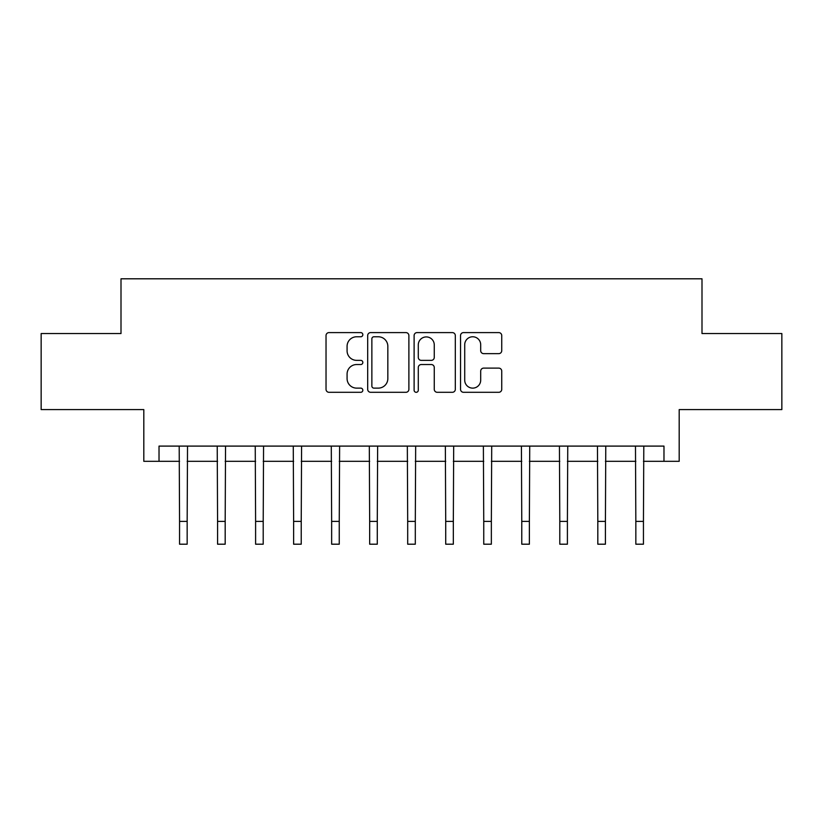 <?xml version="1.0" encoding="UTF-8"?>
<svg xmlns="http://www.w3.org/2000/svg" width="823" height="823" viewBox="0 0 823 823"><rect width="100%" height="100%" fill="white"/><g stroke="black" fill="none" stroke-linecap="round" stroke-linejoin="round"><path stroke-width="1.23" d="M362.83 334.683A2.088 2.088 0 0 0 360.741 332.595L329.015 332.595A2.983 2.983 0 0 0 326.031 335.578L326.031 389.32A2.983 2.983 0 0 0 329.015 392.304L360.741 392.304A2.088 2.088 0 0 0 362.83 390.215A2.088 2.088 0 0 0 360.741 388.127L356.637 388.127A9.557 9.557 0 0 1 347.08 378.57L347.08 374.095A9.557 9.557 0 0 1 356.637 364.538L360.741 364.538A2.088 2.088 0 0 0 362.83 362.449A2.088 2.088 0 0 0 360.741 360.361L356.637 360.361A9.557 9.557 0 0 1 347.08 350.804L347.08 346.329A9.557 9.557 0 0 1 356.637 336.772L360.741 336.772A2.088 2.088 0 0 0 362.83 334.683M498.759 353.643A2.983 2.983 0 0 0 501.742 350.66L501.742 335.578A2.983 2.983 0 0 0 498.759 332.595L463.524 332.595A2.983 2.983 0 0 0 460.541 335.578L460.541 389.32A2.983 2.983 0 0 0 463.524 392.304L498.759 392.304A2.983 2.983 0 0 0 501.742 389.32L501.742 371.111A2.983 2.983 0 0 0 498.759 368.118L483.677 368.118A2.983 2.983 0 0 0 480.694 371.111L480.694 380.144A7.983 7.983 0 0 1 472.711 388.127A7.983 7.983 0 0 1 464.717 380.144L464.717 344.755A7.983 7.983 0 0 1 472.711 336.772A7.983 7.983 0 0 1 480.694 344.755L480.694 350.66A2.983 2.983 0 0 0 483.677 353.643L498.759 353.643M159.024 461.312L159.024 446.097L663.976 446.097L663.976 461.312L679.191 461.312L679.191 409.597L781.85 409.597L781.85 333.552L701.998 333.552L701.998 278.802L121.002 278.802L121.002 333.552L41.15 333.552L41.15 409.597L143.809 409.597L143.809 461.312L179.558 461.312M408.887 335.578A2.983 2.983 0 0 0 405.904 332.595L370.669 332.595A2.983 2.983 0 0 0 367.686 335.578L367.686 389.32A2.983 2.983 0 0 0 370.669 392.304L405.904 392.304A2.983 2.983 0 0 0 408.887 389.32L408.887 335.578M417.096 332.595L452.331 332.595A2.983 2.983 0 0 1 455.314 335.578L455.314 389.32A2.983 2.983 0 0 1 452.331 392.304L437.25 392.304A2.983 2.983 0 0 1 434.266 389.32L434.266 367.521A2.983 2.983 0 0 0 431.283 364.538L421.283 364.538A2.983 2.983 0 0 0 418.29 367.521L418.29 390.215A2.088 2.088 0 0 1 416.201 392.304A2.088 2.088 0 0 1 414.113 390.215L414.113 335.578A2.983 2.983 0 0 1 417.096 332.595M187.16 461.312L217.581 461.312M225.183 461.312L255.603 461.312M263.206 461.312L293.626 461.312M301.228 461.312L331.648 461.312M339.251 461.312L369.671 461.312M377.284 461.312L407.694 461.312M415.306 461.312L445.716 461.312M453.329 461.312L483.749 461.312M491.352 461.312L521.772 461.312M529.374 461.312L559.794 461.312M567.397 461.312L597.817 461.312M605.419 461.312L635.84 461.312M643.442 461.312L663.976 461.312M373.951 336.772A2.088 2.088 0 0 0 371.862 338.86L371.862 386.038A2.088 2.088 0 0 0 373.951 388.127L378.282 388.127A9.557 9.557 0 0 0 387.839 378.57L387.839 346.329A9.557 9.557 0 0 0 378.282 336.772L373.951 336.772M434.266 344.909A7.983 7.983 0 0 0 426.283 336.926A7.983 7.983 0 0 0 418.29 344.909L418.29 357.377A2.983 2.983 0 0 0 421.283 360.361L431.283 360.361A2.983 2.983 0 0 0 434.266 357.377L434.266 344.909M179.198 446.097L179.558 521.391L187.16 521.391L187.521 446.097M179.558 521.391L179.558 544.198L187.16 544.198L187.16 521.391M217.221 446.097L217.581 521.391L225.183 521.391L225.543 446.097M217.581 521.391L217.581 544.198L225.183 544.198L225.183 521.391M255.243 446.097L255.603 521.391L263.206 521.391L263.566 446.097M255.603 521.391L255.603 544.198L263.206 544.198L263.206 521.391M293.266 446.097L293.626 521.391L301.228 521.391L301.588 446.097M293.626 521.391L293.626 544.198L301.228 544.198L301.228 521.391M331.288 446.097L331.648 521.391L339.251 521.391L339.621 446.097M331.648 521.391L331.648 544.198L339.251 544.198L339.251 521.391M369.311 446.097L369.671 521.391L377.284 521.391L377.644 446.097M369.671 521.391L369.671 544.198L377.284 544.198L377.284 521.391M407.334 446.097L407.694 521.391L415.306 521.391L415.666 446.097M407.694 521.391L407.694 544.198L415.306 544.198L415.306 521.391M445.356 446.097L445.716 521.391L453.329 521.391L453.689 446.097M445.716 521.391L445.716 544.198L453.329 544.198L453.329 521.391M483.379 446.097L483.749 521.391L491.352 521.391L491.712 446.097M483.749 521.391L483.749 544.198L491.352 544.198L491.352 521.391M521.412 446.097L521.772 521.391L529.374 521.391L529.734 446.097M521.772 521.391L521.772 544.198L529.374 544.198L529.374 521.391M559.434 446.097L559.794 521.391L567.397 521.391L567.757 446.097M559.794 521.391L559.794 544.198L567.397 544.198L567.397 521.391M597.457 446.097L597.817 521.391L605.419 521.391L605.779 446.097M597.817 521.391L597.817 544.198L605.419 544.198L605.419 521.391M635.479 446.097L635.84 521.391L643.442 521.391L643.802 446.097M635.84 521.391L635.84 544.198L643.442 544.198L643.442 521.391"/></g></svg>
